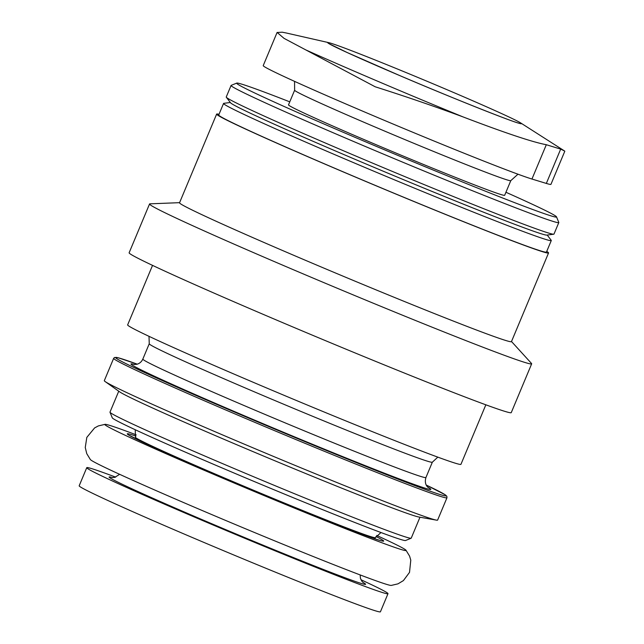 <?xml version="1.0" encoding="UTF-8"?>
<svg xmlns="http://www.w3.org/2000/svg" width="644" height="644" viewBox="0 0 644 644"><rect width="100%" height="100%" fill="white"/><g stroke="black" fill="none" stroke-linecap="round" stroke-linejoin="round"><path stroke-width="0.97" d="M520.634 122.907A105.061 2.689 -157.3 0 1 399.594 75.517A105.061 2.689 -157.3 0 1 328.834 42.673A105.061 2.689 -157.3 0 1 425.62 80.677A105.061 2.689 -157.3 0 1 520.634 122.907L564.643 151.042L560.691 149.11L546.313 144.715C532.805 142.211 505.025 132.938 462.988 116.886A173.381 4.436 -157.3 0 1 378.696 81.667A173.381 4.436 -157.3 0 1 305.86 49.942L284.02 38.35L277.186 32.49L282.193 32.2L285.839 32.908M305.86 49.942L375.211 86.795C405.334 96.35 434.595 106.381 462.988 116.886M277.097 32.45L263.227 65.608A148.144 3.784 22.7 0 0 381.401 119.116A148.144 3.784 22.7 0 0 531.952 179.04L546.337 183.427A148.144 3.784 22.7 0 0 550.95 184.345L564.82 151.187M294.63 90.216A117.16 2.995 -157.3 0 0 374.848 126.924A117.16 2.995 -157.3 0 0 510.797 180.642L504.671 195.285A117.16 2.995 -157.3 0 1 368.722 141.559A117.16 2.995 -157.3 0 1 288.504 104.859L294.63 90.216L294.55 81.361M505.934 192.266A173.349 4.428 -157.3 0 1 556.505 216.843A173.349 4.428 -157.3 0 1 355.359 137.478A173.349 4.428 -157.3 0 1 236.767 83.092A173.349 4.428 -157.3 0 1 289.768 101.849M556.505 216.843L558.799 222.43A177.623 4.54 -157.3 0 1 558.807 222.558A177.623 4.54 -157.3 0 1 352.695 141.108A177.623 4.54 -157.3 0 1 231.075 85.467A177.623 4.54 -157.3 0 1 231.172 85.378L236.767 83.092M558.807 222.558L553.977 234.102A177.623 4.54 -157.3 0 1 553.743 234.215A177.623 4.54 -157.3 0 1 347.865 152.652A177.623 4.54 -157.3 0 1 226.334 97.26A177.623 4.54 -157.3 0 1 226.245 97.003L231.075 85.467M553.743 234.215L546.82 235.1A171.578 4.387 -157.3 0 1 347.953 156.307A171.578 4.387 -157.3 0 1 230.56 102.799L226.334 97.26M547.207 235.052L551.2 240.284A177.623 4.54 -157.3 0 1 551.288 240.534A177.623 4.54 -157.3 0 1 345.176 159.084A177.623 4.54 -157.3 0 1 223.557 103.443A177.623 4.54 -157.3 0 1 223.79 103.33L230.327 102.493M551.288 240.534L546.458 252.078A177.623 4.54 -157.3 0 1 340.346 170.628A177.623 4.54 -157.3 0 1 218.727 114.986L223.557 103.443M546.74 251.402A179.893 4.597 -157.3 0 1 548.551 252.947A179.893 4.597 -157.3 0 1 339.807 170.459A179.893 4.597 -157.3 0 1 216.634 114.109A179.893 4.597 -157.3 0 1 219.008 114.31M548.551 252.947L511.457 341.626A179.893 4.597 -157.3 0 1 302.712 259.138A179.893 4.597 -157.3 0 1 179.539 202.788L216.634 114.109M511.505 341.513L531.485 363.441A207.102 5.297 -157.3 0 1 531.662 363.828A207.102 5.297 -157.3 0 1 291.346 268.862A207.102 5.297 -157.3 0 1 149.545 203.987A207.102 5.297 -157.3 0 1 149.939 203.834L179.587 202.667M531.662 363.828L511.256 412.627A207.102 5.297 -157.3 0 1 270.931 317.661A207.102 5.297 -157.3 0 1 129.13 252.778L149.545 203.987M485.85 404.802L460.951 464.316A180.65 4.621 -157.3 0 1 251.329 381.481A180.65 4.621 -157.3 0 1 127.641 324.89L152.539 265.376M446.96 497.78L437.622 520.078A180.65 4.621 -157.3 0 1 436.358 520.119A180.65 4.621 -157.3 0 1 228.008 437.244A180.65 4.621 -157.3 0 1 105.181 381.586A180.65 4.621 -157.3 0 1 104.32 380.652L113.65 358.346L114.511 357.468L118.351 357.814L137.252 364.174A179.137 4.58 -157.3 0 0 238.28 413.657A179.137 4.58 -157.3 0 0 410.655 483.982A179.137 4.58 -157.3 0 0 426.239 485.061L445.141 494.745L446.839 496.258L446.96 497.78A180.65 4.621 -157.3 0 1 237.338 414.937A180.65 4.621 -157.3 0 1 113.65 358.346M436.358 520.119L418.922 517.027A163.262 4.17 -157.3 0 1 230.624 442.13A163.262 4.17 -157.3 0 1 119.623 391.826L105.181 381.586M419.977 517.221L411.226 538.151A163.262 4.17 -157.3 0 1 411.13 538.231A163.262 4.17 -157.3 0 1 221.778 463.286A163.262 4.17 -157.3 0 1 109.995 412.257A163.262 4.17 -157.3 0 1 109.987 412.144L118.746 391.206M411.13 538.231L405.543 540.517A158.988 4.065 -157.3 0 1 221.142 467.536A158.988 4.065 -157.3 0 1 112.289 417.851L109.995 412.257M376.692 535.446A163.262 4.17 -157.3 0 1 405.962 550.185A163.262 4.17 -157.3 0 1 216.626 475.594A163.262 4.17 -157.3 0 1 105.117 424.332A163.262 4.17 -157.3 0 1 136.158 434.829M405.962 550.185L409.576 556.094L410.783 560.159L409.52 572.371L403.41 580.59L397.968 583.85L391.222 585.428A163.262 4.17 -157.3 0 1 202.047 510.451A163.262 4.17 -157.3 0 1 90.377 459.583L86.763 453.666L85.258 447.5L86.819 437.389L94.628 427.906L98.371 425.909L105.117 424.332M360.97 579.745A163.262 4.17 -157.3 0 1 387.994 593.679A163.262 4.17 -157.3 0 1 198.545 518.814A163.262 4.17 -157.3 0 1 86.763 467.665A163.262 4.17 -157.3 0 1 115.654 477.132M387.994 593.679L380.419 611.8A163.262 4.17 -157.3 0 1 190.97 536.935A163.262 4.17 -157.3 0 1 79.18 485.793L86.763 467.665M437.815 457.135L432.349 462.183A153.441 3.92 -157.3 0 1 254.308 391.818A153.441 3.92 -157.3 0 1 149.247 343.759L149.006 336.321M432.349 462.183L425.934 477.518A153.441 3.92 -157.3 0 1 247.892 407.161A153.441 3.92 -157.3 0 1 142.831 359.094C141.567 361.823 139.571 363.554 136.826 364.287L134.041 364.496M427.825 487.194A162.505 4.154 -157.3 0 1 242.233 414.865A162.505 4.154 -157.3 0 1 134.612 364.544M380.974 532.532L375.396 537.627A130.008 3.325 -157.3 0 1 224.539 478.009A130.008 3.325 -157.3 0 1 135.522 437.284L135.224 429.733M375.959 536.5A139.08 3.558 -157.3 0 1 350.175 529.642A139.08 3.558 -157.3 0 1 222.381 477.349A139.08 3.558 -157.3 0 1 135.924 436.093M362.83 582.305A139.08 3.558 -157.3 0 1 204.301 520.569A139.08 3.558 -157.3 0 1 112.531 477.598M531.952 179.04L546.313 144.715M546.337 183.427L560.691 149.11M328.834 42.673L285.839 32.9M510.797 180.642L517.977 174.202M149.247 343.759L142.831 359.094M428.276 487.58C429.041 488.063 423.639 485.286 425.934 477.518M135.522 437.284L135.047 438.427M375.396 537.627L374.913 538.762M129.581 435.473L146.333 443.853C164.349 452.241 189.714 463.414 222.438 477.373C293.495 507.85 377.022 540.727 380.87 540.582M119.639 474.314L114.721 477.397L111.984 477.542M363.264 582.659L361.807 581.146L360.407 578.191L360.173 574.931M329.881 44.098L347.293 52.591L399.65 75.541C452.829 98.355 515.772 123.125 518.887 123.157"/></g></svg>
